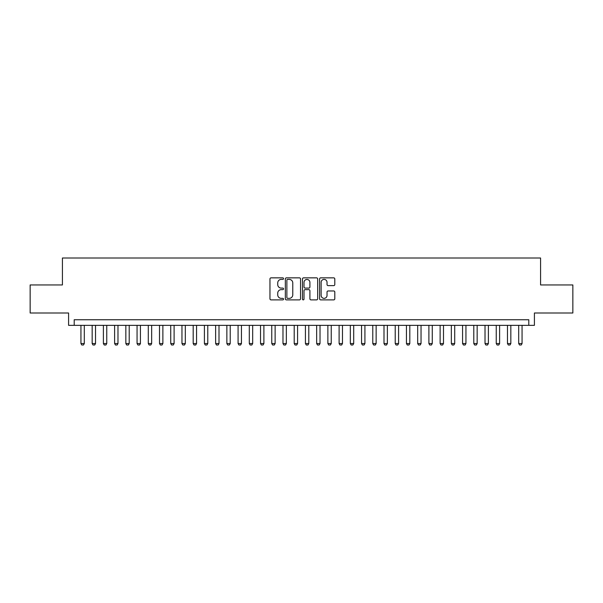 <?xml version="1.0" encoding="UTF-8"?>
<svg xmlns="http://www.w3.org/2000/svg" width="603" height="603" viewBox="0 0 603 603"><rect width="100%" height="100%" fill="white"/><g stroke="black" fill="none" stroke-linecap="round" stroke-linejoin="round"><path stroke-width="0.9" d="M283.538 278.624A0.769 0.769 0 0 0 282.769 277.855L271.064 277.855A1.1 1.1 0 0 0 269.963 278.955L269.963 298.786A1.1 1.1 0 0 0 271.064 299.887L282.769 299.887A0.769 0.769 0 0 0 283.538 299.118A0.769 0.769 0 0 0 282.769 298.349L281.254 298.349A3.528 3.528 0 0 1 277.727 294.822L277.727 293.171A3.528 3.528 0 0 1 281.254 289.644L282.769 289.644A0.769 0.769 0 0 0 283.538 288.875A0.769 0.769 0 0 0 282.769 288.098L281.254 288.098A3.528 3.528 0 0 1 277.727 284.578L277.727 282.92A3.528 3.528 0 0 1 281.254 279.4L282.769 279.4A0.769 0.769 0 0 0 283.538 278.624M333.7 285.626A1.1 1.1 0 0 0 334.801 284.518L334.801 278.955A1.1 1.1 0 0 0 333.7 277.855L320.698 277.855A1.1 1.1 0 0 0 319.598 278.955L319.598 298.786A1.1 1.1 0 0 0 320.698 299.887L333.7 299.887A1.1 1.1 0 0 0 334.801 298.786L334.801 292.071A1.1 1.1 0 0 0 333.7 290.963L328.138 290.963A1.1 1.1 0 0 0 327.03 292.071L327.03 295.402A2.947 2.947 0 0 1 324.082 298.349A2.947 2.947 0 0 1 321.135 295.402L321.135 282.347A2.947 2.947 0 0 1 324.082 279.4A2.947 2.947 0 0 1 327.03 282.347L327.03 284.518A1.1 1.1 0 0 0 328.138 285.626L333.7 285.626M528.793 325.349L534.409 325.349L534.409 313.002L572.85 313.002L572.85 284.948L540.582 284.948L540.582 258.009L62.418 258.009L62.418 284.948L30.15 284.948L30.15 313.002L68.591 313.002L68.591 325.349L528.793 325.349L528.793 319.741L74.207 319.741L74.207 325.349M300.535 278.955A1.1 1.1 0 0 0 299.435 277.855L286.433 277.855A1.1 1.1 0 0 0 285.332 278.955L285.332 298.786A1.1 1.1 0 0 0 286.433 299.887L299.435 299.887A1.1 1.1 0 0 0 300.535 298.786L300.535 278.955M303.565 277.855L316.567 277.855A1.1 1.1 0 0 1 317.668 278.955L317.668 298.786A1.1 1.1 0 0 1 316.567 299.887L311.005 299.887A1.1 1.1 0 0 1 309.904 298.786L309.904 290.744A1.1 1.1 0 0 0 308.796 289.644L305.11 289.644A1.1 1.1 0 0 0 304.01 290.744L304.01 299.118A0.769 0.769 0 0 1 303.234 299.887A0.769 0.769 0 0 1 302.465 299.118L302.465 278.955A1.1 1.1 0 0 1 303.565 277.855M287.646 279.4A0.769 0.769 0 0 0 286.877 280.169L286.877 297.573A0.769 0.769 0 0 0 287.646 298.349L289.244 298.349A3.528 3.528 0 0 0 292.772 294.822L292.772 282.92A3.528 3.528 0 0 0 289.244 279.4L287.646 279.4M309.904 282.4A2.947 2.947 0 0 0 306.957 279.453A2.947 2.947 0 0 0 304.01 282.4L304.01 286.998A1.1 1.1 0 0 0 305.11 288.098L308.796 288.098A1.1 1.1 0 0 0 309.904 286.998L309.904 282.4M80.938 325.349L80.938 343.537L84.307 343.537L84.307 325.349M84.307 343.537L83.463 344.991L81.782 344.991L80.938 343.537M92.169 325.349L92.169 343.537L95.53 343.537L95.53 325.349M95.53 343.537L94.694 344.991L93.005 344.991L92.169 343.537M103.392 325.349L103.392 343.537L106.754 343.537L106.754 325.349M106.754 343.537L105.917 344.991L104.229 344.991L103.392 343.537M114.615 325.349L114.615 343.537L117.984 343.537L117.984 325.349M117.984 343.537L117.14 344.991L115.452 344.991L114.615 343.537M125.839 325.349L125.839 343.537L129.208 343.537L129.208 325.349M129.208 343.537L128.364 344.991L126.683 344.991L125.839 343.537M137.062 325.349L137.062 343.537L140.431 343.537L140.431 325.349M140.431 343.537L139.587 344.991L137.906 344.991L137.062 343.537M148.285 325.349L148.285 343.537L151.654 343.537L151.654 325.349M151.654 343.537L150.81 344.991L149.129 344.991L148.285 343.537M159.509 325.349L159.509 343.537L162.878 343.537L162.878 325.349M162.878 343.537L162.034 344.991L160.353 344.991L159.509 343.537M170.732 325.349L170.732 343.537L174.101 343.537L174.101 325.349M174.101 343.537L173.265 344.991L171.576 344.991L170.732 343.537M181.963 325.349L181.963 343.537L185.325 343.537L185.325 325.349M185.325 343.537L184.488 344.991L182.799 344.991L181.963 343.537M193.186 325.349L193.186 343.537L196.555 343.537L196.555 325.349M196.555 343.537L195.711 344.991L194.023 344.991L193.186 343.537M204.409 325.349L204.409 343.537L207.779 343.537L207.779 325.349M207.779 343.537L206.935 344.991L205.254 344.991L204.409 343.537M215.633 325.349L215.633 343.537L219.002 343.537L219.002 325.349M219.002 343.537L218.158 344.991L216.477 344.991L215.633 343.537M226.856 325.349L226.856 343.537L230.225 343.537L230.225 325.349M230.225 343.537L229.381 344.991L227.7 344.991L226.856 343.537M238.079 325.349L238.079 343.537L241.449 343.537L241.449 325.349M241.449 343.537L240.605 344.991L238.924 344.991L238.079 343.537M249.303 325.349L249.303 343.537L252.672 343.537L252.672 325.349M252.672 343.537L251.835 344.991L250.147 344.991L249.303 343.537M260.534 325.349L260.534 343.537L263.895 343.537L263.895 325.349M263.895 343.537L263.059 344.991L261.37 344.991L260.534 343.537M271.757 325.349L271.757 343.537L275.126 343.537L275.126 325.349M275.126 343.537L274.282 344.991L272.594 344.991L271.757 343.537M282.98 325.349L282.98 343.537L286.35 343.537L286.35 325.349M286.35 343.537L285.505 344.991L283.825 344.991L282.98 343.537M294.204 325.349L294.204 343.537L297.573 343.537L297.573 325.349M297.573 343.537L296.729 344.991L295.048 344.991L294.204 343.537M305.427 325.349L305.427 343.537L308.796 343.537L308.796 325.349M308.796 343.537L307.952 344.991L306.271 344.991L305.427 343.537M316.65 325.349L316.65 343.537L320.02 343.537L320.02 325.349M320.02 343.537L319.175 344.991L317.495 344.991L316.65 343.537M327.874 325.349L327.874 343.537L331.243 343.537L331.243 325.349M331.243 343.537L330.406 344.991L328.718 344.991L327.874 343.537M339.105 325.349L339.105 343.537L342.466 343.537L342.466 325.349M342.466 343.537L341.63 344.991L339.941 344.991L339.105 343.537M350.328 325.349L350.328 343.537L353.697 343.537L353.697 325.349M353.697 343.537L352.853 344.991L351.165 344.991L350.328 343.537M361.551 325.349L361.551 343.537L364.921 343.537L364.921 325.349M364.921 343.537L364.076 344.991L362.395 344.991L361.551 343.537M372.775 325.349L372.775 343.537L376.144 343.537L376.144 325.349M376.144 343.537L375.3 344.991L373.619 344.991L372.775 343.537M383.998 325.349L383.998 343.537L387.367 343.537L387.367 325.349M387.367 343.537L386.523 344.991L384.842 344.991L383.998 343.537M395.221 325.349L395.221 343.537L398.591 343.537L398.591 325.349M398.591 343.537L397.746 344.991L396.065 344.991L395.221 343.537M406.445 325.349L406.445 343.537L409.814 343.537L409.814 325.349M409.814 343.537L408.977 344.991L407.289 344.991L406.445 343.537M417.675 325.349L417.675 343.537L421.037 343.537L421.037 325.349M421.037 343.537L420.201 344.991L418.512 344.991L417.675 343.537M428.899 325.349L428.899 343.537L432.268 343.537L432.268 325.349M432.268 343.537L431.424 344.991L429.735 344.991L428.899 343.537M440.122 325.349L440.122 343.537L443.491 343.537L443.491 325.349M443.491 343.537L442.647 344.991L440.966 344.991L440.122 343.537M451.345 325.349L451.345 343.537L454.715 343.537L454.715 325.349M454.715 343.537L453.871 344.991L452.19 344.991L451.345 343.537M462.569 325.349L462.569 343.537L465.938 343.537L465.938 325.349M465.938 343.537L465.094 344.991L463.413 344.991L462.569 343.537M473.792 325.349L473.792 343.537L477.161 343.537L477.161 325.349M477.161 343.537L476.317 344.991L474.636 344.991L473.792 343.537M485.016 325.349L485.016 343.537L488.385 343.537L488.385 325.349M488.385 343.537L487.548 344.991L485.86 344.991L485.016 343.537M496.246 325.349L496.246 343.537L499.608 343.537L499.608 325.349M499.608 343.537L498.771 344.991L497.083 344.991L496.246 343.537M507.47 325.349L507.47 343.537L510.831 343.537L510.831 325.349M510.831 343.537L509.995 344.991L508.306 344.991L507.47 343.537M518.693 325.349L518.693 343.537L522.062 343.537L522.062 325.349M522.062 343.537L521.218 344.991L519.537 344.991L518.693 343.537"/></g></svg>
